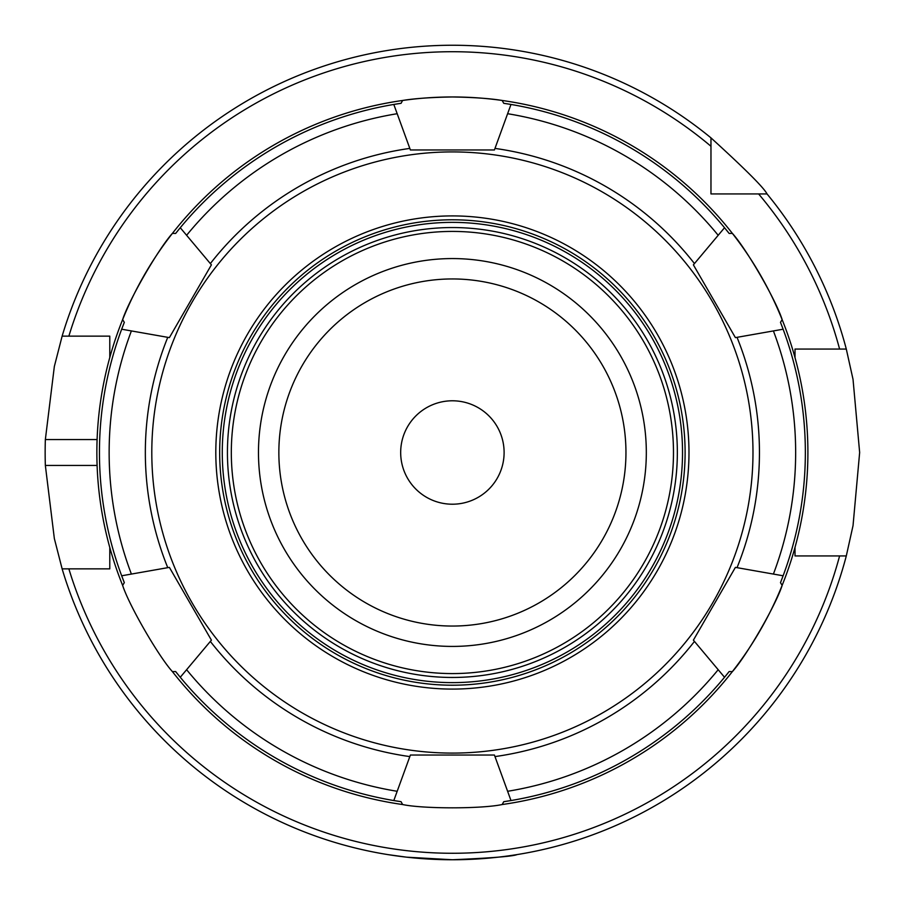 <?xml version="1.0" encoding="UTF-8"?>
<svg xmlns="http://www.w3.org/2000/svg" width="905" height="905" viewBox="0 0 905 905"><rect width="100%" height="100%" fill="white"/><g stroke="black" fill="none" stroke-linecap="round" stroke-linejoin="round"><path stroke-width="1.36" d="M504.108 452.5A51.709 51.709 0 0 0 452.398 400.791A51.709 51.709 0 0 0 400.677 452.5A51.709 51.709 0 0 0 452.398 504.209A51.709 51.709 0 0 0 504.108 452.5M625.955 452.5A173.556 173.556 0 0 1 365.62 602.798A173.556 173.556 0 0 1 365.62 302.202A173.556 173.556 0 0 1 625.955 452.5M795.009 357.498L795.009 349.07L846.299 349.07A407.25 407.25 0 0 0 767.033 193.93L710.968 193.93L710.968 137.865C745.222 169.077 763.911 187.765 767.033 193.93A407.25 407.25 0 0 1 846.299 349.07L853.03 379.365L859.648 452.5L853.03 525.635L846.299 555.93L795.009 555.93L795.009 547.502M109.788 547.502L109.788 568.86L62.128 568.86L54.345 538.543L45.352 465.43A407.25 407.25 0 0 1 45.352 439.57L54.345 366.457L62.128 336.14L109.788 336.14L109.788 357.498M452.398 258.57A193.93 193.93 0 0 0 284.453 549.459A193.93 193.93 0 0 0 620.344 549.459A193.93 193.93 0 0 0 452.398 258.57M387.759 854.592L406.684 857.182L452.398 859.75C491.653 858.042 513.203 856.322 517.038 854.592M456.018 859.727L448.778 859.727M722.066 193.93L710.968 193.93L710.968 182.833M710.968 137.865A407.25 407.25 0 0 0 62.128 336.14L68.871 336.14A400.791 400.791 0 0 1 710.968 146.282M68.871 568.86L62.128 568.86A407.25 407.25 0 0 0 846.299 555.93L839.602 555.93A400.791 400.791 0 0 1 68.871 568.86M799.307 555.93L795.009 555.93M795.009 349.07L799.307 349.07M758.616 193.93A400.791 400.791 0 0 1 839.602 349.07L846.299 349.07M169.393 567.378L211.408 640.152L180.265 677.268L175.649 671.555L172.414 671.623C158.488 656.283 128.963 605.14 122.639 585.411L124.313 582.639L121.677 575.784L169.393 567.378L211.408 640.152M211.408 264.848L169.393 337.622L121.677 329.216L124.313 322.361L122.639 319.589C128.963 299.86 158.488 248.717 172.414 233.377L175.649 233.445L180.265 227.732L211.408 264.848L169.393 337.622M494.413 149.97L410.384 149.97L393.811 104.448L401.062 103.306L402.623 100.466C414.366 98.509 430.961 97.344 452.398 96.959C473.835 97.344 490.42 98.509 502.173 100.466L503.734 103.306L510.986 104.448L494.413 149.97M735.403 337.622L693.388 264.848L724.532 227.732L729.147 233.445L732.383 233.377C746.308 248.717 775.834 299.86 782.158 319.589L780.483 322.361L783.119 329.216L735.403 337.622L693.388 264.848M693.388 640.152L735.403 567.378L783.119 575.784L780.483 582.639L782.158 585.411C775.834 605.14 746.308 656.283 732.383 671.623L729.147 671.555L724.532 677.268L693.388 640.152L735.403 567.378M452.398 151.916A300.584 300.584 0 0 0 192.075 602.798A300.584 300.584 0 0 0 712.71 602.798A300.584 300.584 0 0 0 452.398 151.916M409.818 148.409A307.055 307.055 0 0 0 210.345 263.581M167.753 337.339A307.055 307.055 0 0 0 167.753 567.661M210.345 641.419A307.055 307.055 0 0 0 409.818 756.591L410.384 755.03L494.413 755.03L494.978 756.591A307.055 307.055 0 0 0 694.452 641.419M737.032 567.661A307.055 307.055 0 0 0 737.032 337.339M694.452 263.581A307.055 307.055 0 0 0 494.978 148.409M175.649 671.555A352.95 352.95 0 0 0 393.811 800.552L409.818 756.591M494.978 756.591L510.986 800.552A352.95 352.95 0 0 0 729.147 671.555M780.483 582.639A352.95 352.95 0 0 0 780.483 322.361M729.147 233.445A352.95 352.95 0 0 0 503.734 103.306M401.062 103.306A352.95 352.95 0 0 0 175.649 233.445M393.811 800.552A352.95 352.95 0 0 0 401.062 801.694L393.811 800.552M510.986 800.552L503.734 801.694A352.95 352.95 0 0 0 510.986 800.552M172.414 671.623A355.541 355.541 0 0 0 402.623 804.534L401.062 801.694M503.734 801.694L502.173 804.534A355.541 355.541 0 0 0 502.173 100.466A355.541 355.541 0 0 0 122.639 585.411M410.384 755.03L494.413 755.03M502.173 804.534C481.924 808.923 422.873 808.923 402.623 804.534M124.313 322.361A352.95 352.95 0 0 0 124.313 582.639M452.398 677.46A224.96 224.96 0 0 0 647.211 340.02A224.96 224.96 0 0 0 257.574 340.02A224.96 224.96 0 0 0 452.398 677.46M452.398 219.791A232.709 232.709 0 0 1 685.108 452.5A232.709 232.709 0 0 1 452.398 685.209A232.709 232.709 0 0 1 219.677 452.5A232.709 232.709 0 0 1 452.398 219.791M452.398 231.42A221.08 221.08 0 0 1 673.478 452.5A221.08 221.08 0 0 1 452.398 673.58A221.08 221.08 0 0 1 231.318 452.5A221.08 221.08 0 0 1 452.398 231.42M452.398 689.09A236.59 236.59 0 0 0 657.29 334.205A236.59 236.59 0 0 0 247.506 334.205A236.59 236.59 0 0 0 452.398 689.09M97.095 439.57L45.352 439.57M97.095 465.43L45.352 465.43M397.182 791.287A343.255 343.255 0 0 1 186.611 669.711M718.185 669.711A343.255 343.255 0 0 1 507.615 791.287M773.402 330.925A343.255 343.255 0 0 1 773.402 574.075M507.615 113.713A343.255 343.255 0 0 1 718.185 235.289M186.611 235.289A343.255 343.255 0 0 1 397.182 113.713M131.395 574.075A343.255 343.255 0 0 1 131.395 330.925M682.528 452.5A230.13 230.13 0 0 1 337.327 651.792A230.13 230.13 0 0 1 337.327 253.208A230.13 230.13 0 0 1 682.528 452.5"/></g></svg>
